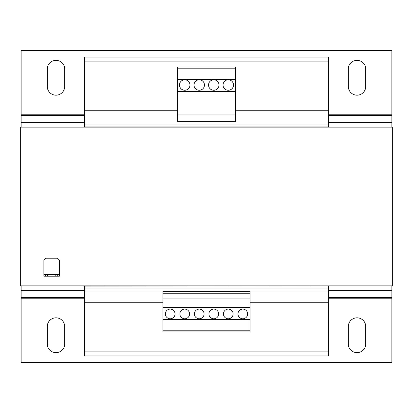 <?xml version="1.0" encoding="UTF-8"?>
<svg xmlns="http://www.w3.org/2000/svg" width="413" height="413" viewBox="0 0 413 413"><rect width="100%" height="100%" fill="white"/><g stroke="black" fill="none" stroke-linecap="round" stroke-linejoin="round"><path stroke-width="0.62" d="M213.758 309.105A4.842 4.842 0 0 0 208.921 313.947A4.842 4.842 0 0 0 213.758 318.784A4.842 4.842 0 0 0 218.601 313.947A4.842 4.842 0 0 0 213.758 309.105M228.281 309.105A4.842 4.842 0 0 0 223.438 313.947A4.842 4.842 0 0 0 228.281 318.784A4.842 4.842 0 0 0 233.118 313.947A4.842 4.842 0 0 0 228.281 309.105M242.798 309.105A4.842 4.842 0 0 0 237.96 313.947A4.842 4.842 0 0 0 242.798 318.784A4.842 4.842 0 0 0 247.64 313.947A4.842 4.842 0 0 0 242.798 309.105M184.719 309.105A4.842 4.842 0 0 0 179.882 313.947A4.842 4.842 0 0 0 184.719 318.784A4.842 4.842 0 0 0 189.562 313.947A4.842 4.842 0 0 0 184.719 309.105M199.242 309.105A4.842 4.842 0 0 0 194.399 313.947A4.842 4.842 0 0 0 199.242 318.784A4.842 4.842 0 0 0 204.079 313.947A4.842 4.842 0 0 0 199.242 309.105M170.202 309.105A4.842 4.842 0 0 0 165.36 313.947A4.842 4.842 0 0 0 170.202 318.784A4.842 4.842 0 0 0 175.04 313.947A4.842 4.842 0 0 0 170.202 309.105M199.242 90.246A5.224 5.224 0 0 0 204.466 85.021A5.224 5.224 0 0 0 199.242 79.792A5.224 5.224 0 0 0 194.012 85.021A5.224 5.224 0 0 0 199.242 90.246M184.719 90.246A5.23 5.23 0 0 0 189.949 85.021A5.23 5.23 0 0 0 184.719 79.792A5.23 5.23 0 0 0 179.495 85.021A5.23 5.23 0 0 0 184.719 90.246M213.758 90.246A5.23 5.23 0 0 0 218.988 85.021A5.23 5.23 0 0 0 213.758 79.792A5.23 5.23 0 0 0 208.534 85.021A5.23 5.23 0 0 0 213.758 90.246M228.281 90.246A5.224 5.224 0 0 0 233.505 85.021A5.224 5.224 0 0 0 228.281 79.792A5.224 5.224 0 0 0 223.051 85.021A5.224 5.224 0 0 0 228.281 90.246M250.056 331.949L162.939 331.949L162.939 291.325L250.056 291.325L250.056 331.949M55.786 276.194L55.786 274.645L47.464 274.645L47.464 276.194L45.528 276.194L45.528 274.645L43.881 274.645L43.881 260.128L45.817 258.192L57.433 258.192L59.369 260.128L59.369 274.645L57.722 274.645L57.722 276.194L47.464 276.194M55.786 274.645L57.722 274.645M45.528 274.645L47.464 274.645M43.881 274.645L43.881 276.194L45.528 276.194M59.369 274.645L59.369 276.194L57.722 276.194M20.65 127.127L392.35 127.127L392.35 285.873L20.65 285.873L20.65 127.127M328.464 61.114L84.536 61.114L84.536 57.046L328.464 57.046L328.464 112.026L235.539 112.026M162.939 300.974L84.536 300.974L84.536 355.954L328.464 355.954L328.464 351.886L84.536 351.886M328.464 112.026L328.464 127.127M84.536 61.114L84.536 127.127M84.536 285.873L84.536 300.974M328.464 285.873L84.536 286.07M177.461 112.026L84.536 112.026M328.464 122.093L84.536 122.093M328.464 125L84.536 125M328.464 126.936L84.536 126.936M328.464 286.07L328.464 288.006L84.536 288.006M328.464 288.006L328.464 290.907L84.536 290.907M328.464 290.907L328.464 300.974L250.056 300.974M328.464 300.974L328.464 351.886M84.536 115.594L21.135 115.594L21.135 50.66L391.865 50.654L391.865 127.127M21.135 127.127L21.135 115.594M47.268 86.472L47.268 69.048A8.714 8.714 0 0 1 55.982 60.339A8.714 8.714 0 0 1 64.691 69.048L64.691 86.472A8.714 8.714 0 0 1 55.982 95.186A8.714 8.714 0 0 1 47.268 86.472M348.309 86.472A8.714 8.714 0 0 0 357.018 95.186A8.714 8.714 0 0 0 365.732 86.472L365.732 69.048A8.714 8.714 0 0 0 357.018 60.339A8.714 8.714 0 0 0 348.309 69.048L348.309 86.472M391.865 285.873L391.865 290.664L328.464 290.664M84.536 290.664L21.135 290.664L21.135 285.873M84.536 298.775L21.135 298.775L21.135 362.346L391.865 362.346L391.865 298.775L328.464 298.775M365.732 326.528A8.709 8.709 0 0 0 357.018 317.819A8.709 8.709 0 0 0 348.309 326.528L348.309 343.952A8.709 8.709 0 0 0 357.018 352.666A8.709 8.709 0 0 0 365.732 343.952L365.732 326.528M64.691 326.528A8.714 8.714 0 0 0 55.982 317.819A8.714 8.714 0 0 0 47.268 326.528L47.268 343.952A8.714 8.714 0 0 0 55.982 352.666A8.714 8.714 0 0 0 64.691 343.952L64.691 326.528M21.135 298.775L21.135 290.664M391.865 290.664L391.865 298.775M250.056 319.848L162.939 319.848M250.056 319.404L162.939 319.404M250.056 330.782L162.939 330.782M250.056 293.23L162.939 293.23M250.056 298.072L162.939 298.072M250.056 307.458L162.939 307.458M177.461 68.186L177.461 121.701L235.539 121.701L235.539 67.009L177.461 67.009L177.461 68.186L235.539 68.186M177.461 114.933L235.539 114.933M177.461 91.485L235.539 91.485M177.461 91.041L235.539 91.041M177.461 79.559L235.539 79.559M177.461 79.115L235.539 79.115M328.464 110.261L235.539 110.261M177.461 110.261L84.536 110.261M328.464 302.739L250.056 302.739M162.939 302.739L84.536 302.739M391.865 122.336L328.464 122.336M84.536 122.336L21.135 122.336M391.865 114.225L328.464 114.225M84.536 114.225L21.135 114.225M391.865 115.594L328.464 115.594M391.865 297.406L328.464 297.406M84.536 297.406L21.135 297.406"/></g></svg>

